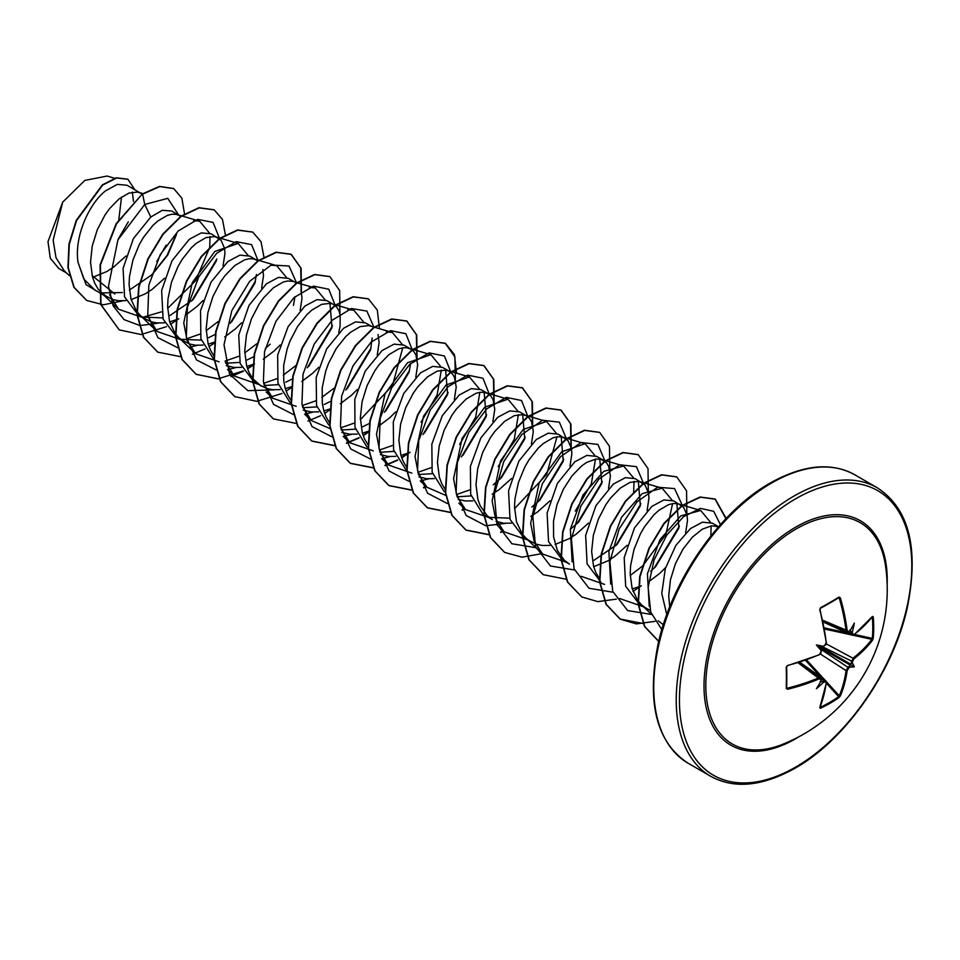 <?xml version="1.0" encoding="UTF-8"?>
<svg xmlns="http://www.w3.org/2000/svg" width="960" height="960" viewBox="0 0 960 960"><rect width="100%" height="100%" fill="white"/><g stroke="black" fill="none" stroke-linecap="round" stroke-linejoin="round"><path stroke-width="1.44" d="M849.708 631.284L847.032 632.268L846.072 630.72A165.48 98.004 -121.3 0 0 839.28 598.128L838.956 597.096L840.336 597.84A166.236 98.46 58.7 0 1 847.164 630.588L848.856 631.56A166.38 87.324 -4.2 0 0 850.128 630.66A122.184 20.652 -57.8 0 0 854.316 623.088A122.184 120.336 -47.6 0 1 852.348 631.944A166.38 104.064 55.5 0 1 852.516 633.672L854.052 634.572L853.464 634.992M854.052 634.572A166.236 93.432 -1.3 0 0 872.52 616.428L873.24 616.884A166.116 128.244 30.8 0 1 873.732 627.636A166.116 128.244 30.8 0 1 873.24 638.196L872.304 638.388A165.36 127.656 -149.2 0 0 872.784 627.876A165.36 127.656 -149.2 0 0 872.304 617.172L872.136 617.148M782.4 744.408L782.4 744.408A127.812 73.8 -60 0 1 706.08 677.34A127.812 73.8 -60 0 1 796.2 528.936A127.812 73.8 -60 0 1 885.516 565.8L885.516 565.8A166.572 166.572 0 0 1 782.4 744.408M873.24 638.196L872.52 640.212A166.236 98.448 -178.7 0 1 854.052 658.752L852.516 661.584A166.38 104.064 55.5 0 1 852.348 663.156A122.184 53.544 -8.2 0 1 854.316 666.852A122.184 53.544 -111.8 0 1 850.128 667.008A166.38 104.064 -175.5 0 1 848.856 667.932L847.164 670.68A166.236 98.46 58.7 0 1 840.336 695.952L838.956 697.584A166.116 128.244 -150.8 0 1 830.052 703.284A166.116 128.244 -150.8 0 1 820.5 708.24L819.984 707.232M819.744 707.844A166.236 93.432 -118.7 0 0 826.224 682.776L824.256 680.88L825.876 680.808L799.824 662.256M824.676 681.888A166.38 104.064 -175.5 0 1 823.092 682.608A122.184 120.336 -72.4 0 1 816.408 688.74A122.184 20.652 -62.2 0 0 820.872 681.336A166.38 87.324 -115.8 0 0 821.016 679.776L819.336 678.804A166.236 98.448 -178.7 0 1 787.56 689.268L786.216 688.44A166.116 44.16 -101.2 0 0 786.216 667.128L787.56 665.472A166.236 93.432 -1.3 0 0 819.336 654.612L821.016 651.864A166.38 87.324 -115.8 0 0 820.872 650.112A122.184 46.152 -109.7 0 1 816.408 644.976A122.184 46.152 -10.3 0 1 823.092 646.272A166.38 87.324 -4.2 0 0 824.676 645.516L826.224 642.684A166.236 93.432 -118.7 0 0 819.744 609.732L820.5 607.752A166.116 44.16 -18.8 0 0 830.052 602.424A166.116 44.16 -18.8 0 0 838.956 597.096M718.572 526.764L712.332 523.164L702.48 522.18L690.432 528.6L675.9 545.34L665.316 568.608L661.788 593.436L666.78 614.64M718.548 526.788L711.648 525.792L702.324 529.176L692.424 537.108L683.112 548.94L675.468 563.604L670.452 579.78L668.724 595.98L669.732 606.864M92.568 277.344L106.788 271.56L113.52 267.18L125.988 256.008M114.852 294.012L92.1 275.568M142.164 194.076L127.056 185.256L117.372 184.368L105.492 190.884C88.776 203.94 74.076 237.204 78.036 262.32L83.832 279.048L94.932 290.148L112.392 299.472L118.404 300.684L125.952 300.588M101.472 292.932L122.448 292.548M141.096 193.356L137.544 192.072L128.94 193.068L119.184 198.792L109.428 208.776L104.916 215.124L97.272 229.788L92.256 245.952L90.528 262.164L92.46 276.936L94.8 283.356L98.184 289.128M98.52 289.584L106.92 297.072M131.124 299.64L145.332 293.808L152.064 289.44L164.532 278.268M180.996 216.54L171.684 211.02L162.348 210.312L150.78 217.032L133.404 238.584L123.084 268.32L124.56 296.868L138.516 315.312L150.936 321.72L156.96 322.944L164.496 322.836M142.14 317.064L162.72 317.88M179.64 215.616L176.088 214.332L171.996 214.224L167.484 215.328L157.728 221.04L152.784 225.552L143.46 237.372L139.368 244.428L132.936 260.028L129.492 276.408L129.072 284.424L131.004 299.184L136.584 311.184L140.64 315.78L145.464 319.32M169.68 321.888L177 319.464M223.056 265.908L224.94 253.56L224.52 248.256L221.076 240.3L211.236 233.856L201.384 232.872L189.324 239.28L171.96 260.832L161.64 290.532L163.104 319.116L177.06 337.572L189.48 343.98L195.504 345.192L203.04 345.096M180.684 339.312L201.276 340.128M218.184 237.864L214.644 236.58L206.028 237.576L196.272 243.3L191.328 247.8L182.004 259.632L177.912 266.688L171.48 282.276L168.036 298.656L167.616 306.672L169.548 321.444L175.128 333.432L178.8 337.68L184.008 341.58M208.224 344.148L214.5 342.144M258.084 261.048L249.78 256.116L239.928 255.12L227.88 261.54L211.008 282.18L200.544 310.704L200.892 338.736L213.012 358.116M225.6 363.252L239.82 362.388M256.728 260.124L253.188 258.84L249.096 258.732L244.572 259.836L234.828 265.548L225.072 275.544L220.56 281.88L212.916 296.544L207.888 312.72L206.16 328.932L208.092 343.692L210.444 350.112L214.152 356.34M226.212 365.592L234.048 367.452L241.584 367.344M246.768 366.408L253.044 364.392M309.276 287.472L315.264 287.94L295.284 282.384L288.324 278.364L278.472 277.38L266.424 283.8L249.048 305.34L238.728 335.052L240.192 363.624L254.148 382.08L266.568 388.488L272.592 389.7L280.14 389.604M264.156 385.512L278.364 384.648M292.92 281.376L287.64 280.992L283.128 282.084L273.372 287.808L263.616 297.804L259.104 304.14L251.46 318.804L246.444 334.98L244.716 351.18L246.636 365.952L248.988 372.372L252.372 378.144M252.708 378.6L261.096 386.088M285.312 388.656L291.24 386.784M332.724 303.996L326.88 300.624L317.016 299.628L304.968 306.048L288.12 326.652L277.668 355.08L277.944 383.124L290.004 402.552M302.7 407.76L316.92 406.896M347.808 309.72L353.808 310.188L330.276 303.348L321.672 304.344L311.916 310.056L306.972 314.568L297.648 326.4L290.004 341.052L287.124 349.044L283.68 365.424L283.752 381.096L285.18 388.212L287.532 394.62L291.252 400.848M303.3 410.1L311.136 411.96L318.684 411.864M323.856 410.916L329.784 409.044M371.268 326.244L365.424 322.872L355.572 321.888L343.512 328.308L326.628 348.96L316.176 377.52L316.548 405.552L328.716 424.932M341.244 430.02L355.452 429.156M386.364 331.98L392.352 332.448L368.82 325.596L360.216 326.592L350.46 332.316L345.516 336.828L336.192 348.648L328.56 363.312L325.668 371.304L322.224 387.684L322.308 403.344L323.736 410.46L326.076 416.88L329.46 422.652M341.844 432.36L349.68 434.208L357.228 434.112M362.4 433.164L368.676 431.16M415.788 377.184L417.672 364.824L415.944 355.068L413.808 351.564L410.916 349.14L403.968 345.132L394.104 344.136L382.056 350.556L365.256 371.088L354.78 399.456L354.996 427.452L366.936 446.94M379.788 452.268L393.996 451.404M410.916 349.14L407.376 347.856L403.272 347.748L398.76 348.852L389.004 354.576L379.26 364.56L374.736 370.908L367.104 385.56L362.076 401.736L360.348 417.948L362.28 432.72L364.632 439.128L368.34 445.356M380.4 454.608L388.236 456.468L395.772 456.372M400.956 455.424L407.232 453.408M454.344 399.432L456.216 387.084L454.488 377.316L452.352 373.824L449.46 371.4L442.512 367.38L432.66 366.396L420.6 372.816L403.752 393.42L393.3 421.884L393.588 449.88L405.648 469.32M418.332 474.528L432.552 473.664M449.46 371.4L445.92 370.104L437.304 371.1L427.56 376.824L417.804 386.82L413.292 393.156L405.648 407.82L400.62 423.996L398.892 440.208L400.824 454.968L403.176 461.388L406.884 467.616M418.944 476.868L426.78 478.716L434.316 478.62M492.888 421.692L494.76 409.332L493.032 399.576L490.896 396.084L488.004 393.648L481.056 389.64L471.216 388.644L459.156 395.064L442.308 415.668L431.832 444.192L432.156 472.236L444.252 491.628M457.152 496.824L471.096 495.912M488.004 393.648L484.464 392.364L480.372 392.256L475.86 393.36L466.104 399.084L456.348 409.068L451.836 415.416L444.192 430.08L439.164 446.244L437.448 462.456L439.368 477.228L441.72 483.636L445.44 489.876M458.28 499.416L465.324 500.976L472.86 500.88M531.432 443.94L533.304 431.592L531.576 421.824L529.44 418.332L526.56 415.908L519.6 411.888L509.748 410.904L497.7 417.324L480.864 437.904L470.4 466.32L470.676 494.364L482.7 513.792M489.036 517.344L509.64 518.16M526.56 415.908L523.008 414.612L514.404 415.62L504.648 421.332L494.892 431.328L490.38 437.664L482.736 452.328L477.72 468.504L475.992 484.716L477.912 499.476L480.264 505.896L487.176 515.712L492.372 519.612L485.424 515.604M496.032 521.376L503.868 523.236L511.416 523.128M569.976 466.2L571.848 453.84L571.428 448.536L567.996 440.592L558.156 434.148L548.304 433.152L536.244 439.572L518.844 461.172L508.548 490.884L510.024 519.408L523.968 537.852L536.4 544.272L542.412 545.484L549.96 545.388M565.104 438.156L561.552 436.872L557.46 436.764L552.948 437.868L543.192 443.592L538.248 448.092L528.924 459.924L524.832 466.98L518.4 482.568L514.956 498.948L514.536 506.964L516.468 521.736L522.048 533.724L526.104 538.332L530.928 541.872M555.132 544.44L569.34 538.608L576.072 534.24L588.54 523.068M603.648 460.416L596.7 456.396L586.848 455.412L574.788 461.832L557.412 483.396L547.104 513.084L548.556 541.644L562.524 560.112L569.472 564.12L564.264 560.22L557.352 550.404L553.584 536.868L553.5 521.208L556.944 504.828L563.376 489.228L571.992 475.836L581.736 465.84L586.692 462.408L596.004 459.024L601.296 459.408L606.54 462.84L608.676 466.332L610.404 476.1L608.52 488.46M593.688 566.688L607.884 560.868L614.616 556.488L627.084 545.316M647.076 510.708L648.948 498.348L648.528 493.056L645.084 485.1L635.244 478.656L625.392 477.66L613.332 484.08L595.944 505.668L585.648 535.368L587.1 563.892L601.068 582.372M642.192 482.664L638.652 481.38L630.036 482.376L620.292 488.1L610.536 498.084L606.024 504.432L598.38 519.096L593.352 535.26L591.624 551.472L593.556 566.244L595.908 572.664L599.616 578.892M632.232 588.948L639.564 586.512M685.62 532.968L687.492 520.608L687.072 515.304L683.628 507.348L673.788 500.916L663.936 499.92L651.888 506.34L634.5 527.904L624.192 557.628L625.656 586.176L639.612 604.62L650.22 610.392M680.736 504.924L677.196 503.64L673.104 503.532L668.58 504.636L658.836 510.348L653.88 514.86L644.568 526.68L640.476 533.736L634.032 549.336L630.6 565.716L630.18 573.732L632.1 588.492L637.68 600.492L641.748 605.088L646.56 608.628M118.476 238.68L128.292 221.856M133.5 201.456L132.336 192.132M129.348 290.1L152.04 274.692L167.664 255.156L176.34 234.852M170.052 315.444L193.044 299.688L216.372 260.904M186.144 314.712L197.052 306.468L203.076 300.516M208.596 337.704L215.58 334.248M231.6 321.936L254.916 283.164L256.416 274.488M224.688 336.972L235.596 328.716L241.632 322.764M261.612 288.168L263.484 275.808L262.848 269.46M247.152 359.952L254.136 356.496M265.212 348.684L270.144 344.196M293.46 305.424L294.96 296.748M263.232 359.22L274.152 350.976L280.176 345.024M300.156 310.428L302.028 298.068L300.936 290.004M285.696 382.212L292.284 378.972M308.688 366.444L332.016 327.672L329.964 303.288M301.776 381.48L312.696 373.224L318.72 367.284M338.7 332.676L340.08 326.316L340.152 315.012L338.844 310.56L336.708 307.056L333.828 304.632M324.24 404.46L330.828 401.232M347.232 388.704L370.56 349.932L372.168 338.028M340.332 403.728L351.24 395.484L357.264 389.532M377.244 354.924L379.116 342.576L378.036 334.512M362.784 426.72L369.768 423.264M385.776 410.952L409.104 372.18L410.604 363.504M378.876 425.988L389.784 417.732L395.808 411.792M424.332 433.212L447.66 394.428L445.608 370.056M462.876 455.472L486.192 416.688L484.152 392.316M493.248 484.812L501.42 477.72L524.748 438.936L522.696 414.564M492.192 494.136L498.984 489.732L511.452 478.56M531.792 507.072L539.964 499.98L563.292 461.196L561.228 436.812M530.748 516.384L537.528 511.98L549.996 500.808M570.336 529.32L578.508 522.228L601.836 483.444L599.784 459.072M594.06 560.244L617.052 544.488L640.392 505.704L638.34 481.332M650.676 571.224L655.608 566.736L678.936 527.964L676.872 503.58M648.696 581.772L659.604 573.516L665.64 567.576M66.564 272.988L58.788 268.5L50.28 258.204L48 241.632L62.7 202.14L84.828 180.408L107.112 176.052L114.588 178.26M121.524 197.028L118.74 220.26M62.7 202.14L53.148 240.228L55.992 257.676L64.188 270.732L69.36 275.664M150.78 217.032L144.744 204.456L167.772 198.348L178.692 215.064M176.64 233.556L167.088 255.312L151.428 275.28M104.184 295.488L86.076 284.7L78.036 262.32M158.82 323.064L139.956 325.56L124.104 319.632L113.196 305.952L108.468 286.26L117.936 239.844L144.744 204.456L142.632 194.148L159.792 186.588L173.784 188.628L181.884 198.228L184.5 213.756M122.82 300.828L103.368 304.812L86.712 300.444L74.172 287.424L68.256 267.732L69.288 244.308L76.572 220.56L102.66 185.076L116.616 177.996L127.872 179.244L134.88 189.768M142.308 193.968L116.184 223.644L100.08 264.852L100.644 304.416L119.232 329.88L100.968 304.608L100.404 265.044L116.508 223.824L142.308 193.968L159.468 186.408L173.616 188.532M86.544 300.348L73.848 287.244L67.932 267.552L68.964 244.116L76.248 220.38L102.336 184.896L116.292 177.804L127.704 179.16M166.104 245.148L156.696 261.636M663.348 624.708L658.212 620.796M649.248 606.372L647.436 573.756L659.988 539.628L680.784 515.892L700.716 510.48L710.556 522.348M711.132 525.852L710.844 536.028M643.116 606.648L619.668 598.536M610.692 584.112L608.892 551.52L621.42 517.416L642.228 493.632L662.172 488.22L672.012 500.088M672.588 503.604L665.892 534.348L642.696 565.884M642.18 566.352L630.204 575.436M604.584 584.4L581.112 576.288M572.148 561.864L570.348 529.248L582.888 495.144L603.684 471.384L623.628 465.972L633.456 477.84M634.044 481.344L633.648 492.228M566.028 562.14L542.568 554.028L534.072 540.876L530.676 523.2L539.16 482.952L561.696 451.764L585.084 443.712L594.912 455.58M595.488 459.096L591.324 483.888L575.256 511.176M527.484 539.892L504.024 531.768L495.516 518.628L492.132 500.94L500.616 460.68L523.164 429.504L546.54 421.464L556.368 433.332M556.944 436.836L546.684 474.468L514.56 508.68M489.168 517.62L465.48 509.52L456.972 496.38L453.588 478.704L462.06 438.444L484.608 407.256L507.984 399.204L517.824 411.072M518.4 414.588L514.224 439.404L498.168 466.668M469.764 489.912L456.408 494.58M445.644 495.348L426.936 487.26L418.428 474.108L415.032 456.432L423.528 416.172L446.064 384.996L469.44 376.956L479.28 388.824M479.856 392.328L475.68 417.132L459.612 444.408M431.22 467.652L417.864 472.332M411.852 473.124L388.392 465.012L379.884 451.86L376.488 434.196L384.984 393.912L407.52 362.736L430.896 354.696L440.736 366.564M441.312 370.068L437.136 394.896L421.068 422.148M392.676 445.404L379.32 450.072M373.308 450.864L349.836 442.752L340.872 428.34M392.352 332.448L402.18 344.304M402.756 347.82L392.496 385.464L360.384 419.664M354.12 423.156L340.776 427.824M330.012 428.592L311.292 420.504L302.328 406.092M353.808 310.188L363.636 322.056M333.816 388.308L321.828 397.404M315.576 400.896L302.22 405.564M296.208 406.356L272.748 398.244L263.784 383.82M315.264 287.94L325.092 299.796M295.776 365.592L283.284 375.156M277.032 378.636L263.676 383.316M257.664 384.108L234.204 375.996L225.24 361.572M270.72 265.212L276.708 265.68L286.548 277.548M256.728 343.8L244.74 352.896M238.488 356.388L225.132 361.056M219.12 361.848L195.66 353.736L187.152 340.584L183.756 322.92L192.252 282.66L214.788 251.472L238.164 243.432L248.004 255.288M218.172 321.552L206.196 330.648M199.944 334.128L186.588 338.808M180.576 339.6L157.104 331.488L148.14 317.064M193.632 220.704L199.62 221.172L209.448 233.04M210.036 236.544L209.724 246.828M209.64 247.428L195.732 280.668L167.652 308.388M161.388 311.88L142.752 317.292M142.032 317.34L118.56 309.228L109.596 294.816M191.7 300.984L216.852 258.948M219.66 238.704L213.036 222.36L197.712 219.396L178.236 230.964L160.212 254.664L148.86 285.06L147.768 315.048L157.956 337.668L177.684 347.724M189.012 347.424L197.364 345.324M230.22 323.268L255.396 281.208M258.204 260.964L251.58 244.62L236.256 241.644L216.78 253.224L198.756 276.924L187.416 307.308L186.312 337.308L196.512 359.916L216.228 369.984M227.556 369.672L235.92 367.584M296.772 283.416L289.044 266.004L271.236 265.008L249.684 281.316L231.828 310.632L224.004 344.796L229.572 374.208L247.872 390.66L274.464 389.832M307.344 367.74L332.484 325.704M335.316 305.676L328.764 289.212L313.476 286.128L293.988 297.624L275.928 321.3L264.528 351.72L263.4 381.756L273.588 404.412L293.316 414.492M304.656 414.18L313.008 412.092M345.852 390.036L371.028 347.976M373.8 326.988L366.9 311.1L351.48 308.508L332.1 320.292L314.232 343.992L303.012 374.232L301.956 404.052L312.048 426.576L331.584 436.704M349.836 442.752L343.188 436.416L351.552 434.34M384.384 412.296L409.572 370.248M412.404 350.184L405.864 333.72L390.564 330.636L371.076 342.132L353.016 365.808L341.616 396.228L340.488 426.264L350.676 448.92L370.416 459M388.392 465.012L381.732 458.676L390.096 456.6M422.952 434.544L448.128 392.472M450.948 372.432L444.432 355.992L429.168 352.872L409.716 364.308L391.656 387.9L380.22 418.236L378.996 448.272L389.052 470.988L408.672 481.212M420.288 480.948L428.652 478.848M461.484 456.804L486.66 414.756M489.492 394.692L482.976 378.24L467.712 375.132L448.26 386.568L430.2 410.148L418.764 440.496L417.54 470.52L427.608 493.248L447.228 503.472M500.076 479.016L525.216 436.98M528.048 416.94L521.52 400.5L506.256 397.38L486.816 408.816L468.744 432.408L457.308 462.744L456.084 492.78L466.152 515.496L485.772 525.732M486.048 525.756L505.74 523.356M538.584 501.3L563.76 459.252M566.592 439.2L559.368 422.16L542.604 420.252L521.856 434.52L503.796 461.544L494.316 494.328L496.968 524.328L511.92 543.744L535.932 547.716M577.116 523.572L602.304 481.524M605.136 461.448L597.912 444.42L581.148 442.512L560.4 456.78L542.34 483.792L532.86 516.588L535.512 546.588L550.464 566.004L574.476 569.964M615.708 545.784L640.86 503.748M643.68 483.708L636.456 466.668L619.692 464.76L598.944 479.028L580.884 506.052L571.416 538.836L574.068 568.836L589.008 588.252L613.02 592.224M654.204 568.08L679.404 526.008M682.164 505.032L674.544 488.58L657.636 487.224L636.972 501.84L619.14 528.936L609.9 561.6L612.708 591.36L627.66 610.572L651.564 614.472L641.364 604.728M720.42 524.664L713.724 511.32L700.404 508.368L683.532 516.684L666.852 534.972L654.06 560.028L648.132 587.364L650.724 612.048L661.836 629.664M119.232 329.88L141.12 334.548L166.416 326.676M170.472 324.36L178.788 318.684M225.432 234.96L222.456 219.42L214.212 209.88L199.26 207.888L181.176 216.408L163.104 234.336L148.14 259.152L138.948 287.304L137.28 314.7L143.76 337.392L157.776 352.14L180.84 356.712M192.348 354.312L204.96 348.936M209.016 346.608L214.404 343.08M263.976 257.22L261 241.668L252.768 232.128L237.804 230.148L219.732 238.668L201.648 256.584L186.684 281.412L177.492 309.552L175.824 336.96L182.316 359.652L196.332 374.4L219.384 378.96M230.892 376.572L243.504 371.184M247.56 368.868L252.96 365.328M301.392 291.696L301.104 268.308L291.312 254.388L276.348 252.408L258.276 260.916L240.192 278.844L225.24 303.66L216.036 331.812L214.368 359.208L220.86 381.9L234.876 396.648L256.764 401.316L282.048 393.444M286.104 391.116L291.144 387.84M339.936 313.944L339.66 290.556L329.856 276.636L314.904 274.656L296.82 283.176L278.736 301.092L263.784 325.92L254.58 354.06L252.924 381.468L259.404 404.16L273.42 418.908L296.484 423.468M307.98 421.08L320.592 415.692M324.648 413.376L329.688 410.088M379.452 328.656L377.328 310.104L368.4 298.896L353.448 296.916L335.364 305.424L317.292 323.352L302.328 348.168L293.136 376.32L291.468 403.716L297.948 426.408L311.964 441.156L334.8 445.74M346.536 443.328L359.148 437.952M363.192 435.624L368.232 432.348M417.036 358.452L416.748 335.064L406.956 321.144L391.992 319.164L373.908 327.684L355.836 345.6L340.872 370.428L331.68 398.568L330.012 425.976L336.492 448.668L350.508 463.416L373.572 467.976M385.08 465.588L397.692 460.2M401.748 457.884L410.064 452.208M456.552 373.164L454.416 354.612L445.5 343.404L430.536 341.424L412.464 349.932L394.38 367.86L379.416 392.676L370.224 420.828L368.556 448.224L375.048 470.928L389.064 485.664L412.116 490.236M423.624 487.848L426.504 486.852M494.124 402.96L493.836 379.572L484.044 365.652L469.08 363.672L451.008 372.192L432.924 390.108L417.972 414.936L408.768 443.076L407.1 470.484L413.592 493.176L427.608 507.924L450.444 512.508M462.168 510.096L465.048 509.112M532.668 425.22L532.392 401.832L522.588 387.912L507.624 385.932L489.552 394.44L471.468 412.368L456.516 437.184L447.312 465.336L445.656 492.732L452.136 515.424L466.152 530.172L488.988 534.768M500.712 532.356L503.592 531.372M571.212 447.468L570.936 424.08L561.132 410.16L546.18 408.18L528.096 416.7L510.024 434.628L495.06 459.444L485.868 487.584L484.2 514.992L490.68 537.684L504.696 552.432L522.06 557.184L542.148 553.62M609.768 469.728L609.48 446.34L599.676 432.42L584.724 430.44L566.64 438.948L548.568 456.876L533.604 481.692L524.412 509.844L522.744 537.24L529.224 559.932L543.24 574.68L566.304 579.252M648.312 491.976L648.024 468.588L638.22 454.68L623.268 452.688L605.184 461.208L587.112 479.136L572.148 503.952L562.956 532.092L561.288 559.5L567.768 582.192L581.784 596.94L597.828 601.632L616.356 599.112M633.024 591.408L641.352 585.732M686.856 514.236L686.568 490.848L676.776 476.928L661.812 474.948L643.728 483.468L625.656 501.384L610.692 526.2L601.5 554.352L599.832 581.748L606.324 604.452L620.328 619.188L636.372 623.892L654.9 621.372M726.168 518.448L715.32 499.188L700.38 497.196L682.32 505.68L664.26 523.56L649.308 548.328L640.08 576.432L638.364 603.816L644.784 626.544L658.884 641.448M214.056 209.784L198.936 207.708L180.864 216.228L162.78 234.144L147.816 258.972L138.624 287.112L136.956 314.508L143.448 337.212L157.62 352.044M252.6 232.044L237.48 229.968L219.408 238.476L201.324 256.404L186.372 281.22L177.168 309.372L175.5 336.768L181.992 359.46L196.008 374.208L217.98 378.864L243.348 370.908M247.452 368.556L254.496 363.804M301.188 290.856L300.72 267.888L290.988 254.196L276.036 252.216L257.952 260.736L239.868 278.652L224.916 303.48L215.712 331.62L214.056 359.028L220.536 381.72L234.708 396.552M329.7 276.552L314.58 274.476L296.496 282.984L278.424 300.912L263.46 325.728L254.268 353.88L252.6 381.276L259.08 403.968L273.264 418.812M368.244 298.8L353.124 296.724L335.04 305.244L316.968 323.16L302.004 347.988L292.812 376.128L291.144 403.536L297.636 426.228L311.64 440.976L334.704 445.536M346.38 443.088L358.992 437.676M363.084 435.312L368.268 431.904M416.82 357.624L416.364 334.644L406.632 320.964L391.668 318.984L373.596 327.492L355.512 345.42L340.548 370.236L331.356 398.388L329.688 425.784L336.18 448.488L350.196 463.224L373.476 467.772M384.936 465.348L397.536 459.924M401.628 457.572L407.184 453.912M455.376 379.872L454.908 356.904L445.176 343.224L430.212 341.232L412.14 349.752L394.056 367.668L379.104 392.496L369.9 420.636L368.232 448.044L374.724 470.736L388.74 485.484L412.02 490.032M423.48 487.596L426.276 486.636M493.92 402.132L493.452 379.152L483.72 365.472L468.756 363.492L450.684 372L432.6 389.928L417.648 414.744L408.444 442.896L406.788 470.292L413.268 492.996L427.284 507.732L450.348 512.304M462.024 509.856L464.82 508.896M532.464 424.38L531.996 401.412L522.264 387.732L507.312 385.74L489.228 394.26L471.156 412.188L456.192 437.004L447 465.144L445.332 492.552L451.812 515.244L465.828 529.992L488.892 534.552M500.568 532.104L503.364 531.144M571.008 446.64L570.54 423.66L560.808 409.98L545.856 408L527.772 416.508L509.7 434.436L494.736 459.252L485.544 487.404L483.876 514.8L490.356 537.492L504.54 552.336M599.52 432.324L584.4 430.248L566.316 438.768L548.244 456.696L533.28 481.512L524.088 509.652L522.42 537.06L528.9 559.752L543.084 574.596M638.064 454.584L622.944 452.508L604.872 461.028L586.788 478.944L571.836 503.76L562.632 531.912L560.964 559.308L567.456 582L581.628 596.844M676.608 476.832L661.488 474.768L643.416 483.276L625.332 501.204L610.38 526.02L601.176 554.16L599.52 581.568L606 604.26L620.016 619.008L643.296 623.556M725.904 518.724L714.996 498.996L700.032 497.016L681.96 505.536L663.876 523.452L648.924 548.28L639.732 576.42L638.064 603.816L644.544 626.52L658.56 641.256M823.08 621.96L852.18 635.256L851.436 633.816A165.624 103.596 -124.5 0 0 851.244 631.932L849.948 629.964M822.528 646.716L820.176 647.148L820.98 649.404M820.176 681.516L822.528 681.66A165.624 103.596 4.5 0 0 824.256 680.88L821.268 678.756M847.164 670.68L846.072 670.632L848.316 666.996A165.624 103.596 4.5 0 0 849.696 665.976L849.948 664.332L851.244 663.3A165.624 103.596 -124.5 0 0 851.436 661.596L853.464 657.828A165.48 98.004 1.3 0 0 871.848 639.372L872.304 638.388L854.508 634.488M840.336 597.84L838.656 597.744A165.36 43.956 161.2 0 1 830.04 602.916M838.86 597.684L820.284 608.352L819.744 609.732M818.904 654.948L787.272 665.76L786.216 667.128M786.648 666.876A165.36 43.956 78.8 0 1 786.636 687.852L787.56 689.268M787.56 665.472L786.672 666.756L786.636 687.852L787.272 688.2A165.48 98.004 1.3 0 0 818.904 677.784L820.632 677.784L821.316 679.428L820.632 677.796L799.32 662.412M838.956 697.584L839.28 695.784A165.48 98.004 -121.3 0 0 846.072 670.632L820.428 654.06M848.856 631.56L846.936 632.22L822.972 621.456M848.1 632.292L852.516 633.672M851.244 631.932L852.348 631.944M873.24 616.884L872.304 617.172M872.52 640.212L871.848 639.372L853.284 635.304M822.696 620.22L847.164 630.588M854.052 658.752L826.296 643.908M852.516 661.584L822.42 646.74M852.348 663.156L851.244 663.3M826.284 642.144L820.02 609.444L820.5 607.752M849.696 665.976L850.128 667.008M848.856 667.932L820.944 649.296M826.488 642.36L825.756 644.916L826.224 642.684M840.336 695.952L839.28 695.784L826.476 681.744M820.5 708.24L820.284 707.28A165.36 127.656 29.2 0 0 838.656 696.672L826.38 683.208M821.208 650.124L821.316 651.528L819.336 654.612M826.224 682.776L826.284 682.056M823.092 682.608L822.528 681.66M821.016 679.776L821.208 680.652M798.108 662.796L819.336 678.804M816.408 644.976L820.176 647.148M854.316 666.852L849.948 664.332M799.344 736.512A129.564 74.796 -60 0 1 795.624 738.756A129.564 74.796 -60 0 1 704.004 685.86A129.564 74.796 -60 0 1 795.624 527.184A129.564 74.796 -60 0 1 887.16 584.424M795.624 767.112A164.292 94.86 -60 0 1 679.44 700.044A164.292 94.86 -60 0 1 795.624 498.816A164.292 94.86 -60 0 1 911.796 565.896A164.292 94.86 -60 0 1 795.624 767.112M688.248 763.308L710.724 776.292A166.572 96.168 -60 0 1 685.2 642.816A166.572 96.168 -60 0 1 794.016 496.044A166.572 96.168 -60 0 1 877.296 487.788L854.808 474.804A166.572 96.168 120 0 0 771.528 483.06A166.572 96.168 120 0 0 662.712 629.844A166.572 96.168 120 0 0 688.248 763.308C656.436 742.536 646.392 702.708 658.128 643.836C672 579.9 720 511.128 770.388 482.94C803.268 464.64 831.396 461.928 854.808 474.804M839.28 598.128L838.14 598.128M829.8 603.06A165.36 43.956 161.2 0 1 820.5 608.244M786.708 687.216L787.272 688.2M821.076 677.388L805.524 660.336M806.604 659.952L825.156 680.292M849.972 664.968L820.356 647.868M820.896 646.944L850.5 664.044M851.376 634.884L824.484 628.992M824.268 627.864L846.828 632.808M710.724 776.292C734.136 789.18 762.276 786.468 795.144 768.156C845.22 740.136 892.956 672.072 907.128 608.46C919.296 549 909.348 508.776 877.296 487.788M718.644 526.68L716.928 526.176M700.716 510.48L678.384 503.916M662.172 488.22L639.84 481.668M623.628 465.972L601.296 459.408M542.568 554.028L525.72 537.972M585.084 443.712L562.752 437.148M504.024 531.78L497.376 525.432M546.54 421.464L524.196 414.9M465.48 509.52L458.832 503.184M507.984 399.204L485.652 392.64M426.936 487.26L420.276 480.924M469.44 376.956L447.108 370.392M430.896 354.696L408.564 348.132M311.292 420.504L304.644 414.168M272.748 398.244L266.1 391.908M234.204 375.996L227.544 369.648M276.708 265.68L254.376 259.116M195.66 353.736L178.8 337.68M238.164 243.432L215.832 236.868M157.104 331.488L140.256 315.42M199.62 221.172L177.288 214.608M118.56 309.228L101.712 293.172M142.896 193.572L138.732 192.36M852.18 635.244L853.908 634.956L872.076 616.824M823.272 646.548L825.6 644.748M819.864 707.256L826.488 682.452L825.864 680.82M821.316 651.528L820.824 653.016"/></g></svg>
